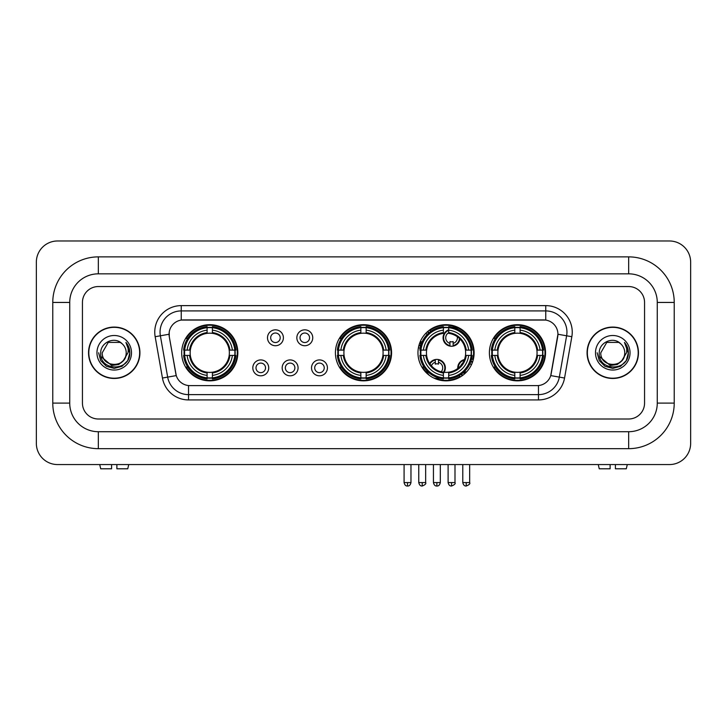 <?xml version="1.0" encoding="UTF-8"?>
<svg xmlns="http://www.w3.org/2000/svg" width="727" height="727" viewBox="0 0 727 727"><rect width="100%" height="100%" fill="white"/><g stroke="black" fill="none" stroke-linecap="round" stroke-linejoin="round"><path stroke-width="1.09" d="M335.42 352.768A28.08 28.08 0 0 0 363.5 380.848A28.08 28.08 0 0 0 391.58 352.768A28.08 28.08 0 0 0 363.5 324.696A28.08 28.08 0 0 0 335.42 352.768M417.961 352.768A28.08 28.08 0 0 0 446.042 380.848A28.08 28.08 0 0 0 474.122 352.768A28.08 28.08 0 0 0 446.042 324.696A28.08 28.08 0 0 0 417.961 352.768M489.38 352.768A28.08 28.08 0 0 0 517.46 380.848A28.08 28.08 0 0 0 545.541 352.768A28.08 28.08 0 0 0 517.46 324.696A28.08 28.08 0 0 0 489.38 352.768M181.677 352.768A28.08 28.08 0 0 0 209.749 380.848A28.08 28.08 0 0 0 237.829 352.768A28.08 28.08 0 0 0 209.749 324.696A28.08 28.08 0 0 0 181.677 352.768M268.717 367.871A7.942 7.942 0 0 1 260.775 375.814A7.942 7.942 0 0 1 252.823 367.871A7.942 7.942 0 0 1 260.775 359.92A7.942 7.942 0 0 1 268.717 367.871M256.004 367.871A4.771 4.771 0 0 0 260.775 372.642A4.771 4.771 0 0 0 265.537 367.871A4.771 4.771 0 0 0 260.775 363.1A4.771 4.771 0 0 0 256.004 367.871M298.07 367.871A7.942 7.942 0 0 1 290.128 375.814A7.942 7.942 0 0 1 282.176 367.871A7.942 7.942 0 0 1 290.128 359.92A7.942 7.942 0 0 1 298.07 367.871M285.357 367.871A4.771 4.771 0 0 0 290.128 372.642A4.771 4.771 0 0 0 294.889 367.871A4.771 4.771 0 0 0 290.128 363.1A4.771 4.771 0 0 0 285.357 367.871M327.423 367.871A7.942 7.942 0 0 1 319.471 375.814A7.942 7.942 0 0 1 311.529 367.871A7.942 7.942 0 0 1 319.471 359.92A7.942 7.942 0 0 1 327.423 367.871M314.709 367.871A4.771 4.771 0 0 0 319.471 372.642A4.771 4.771 0 0 0 324.242 367.871A4.771 4.771 0 0 0 319.471 363.1A4.771 4.771 0 0 0 314.709 367.871M283.394 337.782A7.942 7.942 0 0 1 275.451 345.725A7.942 7.942 0 0 1 267.5 337.782A7.942 7.942 0 0 1 275.451 329.831A7.942 7.942 0 0 1 283.394 337.782M270.68 337.782A4.771 4.771 0 0 0 275.451 342.544A4.771 4.771 0 0 0 280.213 337.782A4.771 4.771 0 0 0 275.451 333.011A4.771 4.771 0 0 0 270.68 337.782M312.746 337.782A7.942 7.942 0 0 1 304.795 345.725A7.942 7.942 0 0 1 296.852 337.782A7.942 7.942 0 0 1 304.795 329.831A7.942 7.942 0 0 1 312.746 337.782M300.033 337.782A4.771 4.771 0 0 0 304.795 342.544A4.771 4.771 0 0 0 309.566 337.782A4.771 4.771 0 0 0 304.795 333.011A4.771 4.771 0 0 0 300.033 337.782M162.448 378.031L155.16 336.71A26.49 26.49 0 0 1 181.25 305.622L545.75 305.622A26.49 26.49 0 0 1 571.84 336.71L564.552 378.031A26.49 26.49 0 0 1 538.462 399.923L188.538 399.923A26.49 26.49 0 0 1 162.448 378.031L167.664 377.113L160.376 335.792A21.192 21.192 0 0 1 181.25 310.92L545.75 310.92A21.192 21.192 0 0 1 566.624 335.792L559.336 377.113A21.192 21.192 0 0 1 538.462 394.625L188.538 394.625A21.192 21.192 0 0 1 167.664 377.113L176.261 375.595L169.282 336.71A14.304 14.304 0 0 1 183.368 319.925L543.632 319.925A14.304 14.304 0 0 1 557.718 336.71L551.175 373.796A14.304 14.304 0 0 1 537.089 385.619L189.911 385.619A14.304 14.304 0 0 1 175.825 373.796L169.282 336.71L169.218 332.112M184.195 355.421A25.699 25.699 0 0 1 184.195 350.123M491.897 355.421A25.699 25.699 0 0 1 491.897 350.123M420.488 355.421A25.699 25.699 0 0 1 420.488 350.123M337.946 355.421A25.699 25.699 0 0 1 337.946 350.123M88.54 352.768A25.699 25.699 0 0 0 114.23 378.467A25.699 25.699 0 0 0 139.929 352.768A25.699 25.699 0 0 0 114.23 327.077A25.699 25.699 0 0 0 88.54 352.768M587.071 352.768A25.699 25.699 0 0 0 612.77 378.467A25.699 25.699 0 0 0 638.46 352.768A25.699 25.699 0 0 0 612.77 327.077A25.699 25.699 0 0 0 587.071 352.768M181.25 305.622L181.25 320.08L545.75 320.08L545.75 305.622M537.089 385.619L189.911 385.619M571.84 336.71L557.936 334.256L550.739 375.595L564.552 378.031M551.175 373.796L551.093 374.251M175.907 374.251L175.825 373.796M644.558 302.441A15.894 15.894 0 0 0 628.664 286.547L98.336 286.547A15.894 15.894 0 0 0 82.442 302.441L82.442 403.103A15.894 15.894 0 0 0 98.336 418.997L628.664 418.997A15.894 15.894 0 0 0 644.558 403.103L644.558 302.441A15.894 15.894 0 0 0 628.664 286.547L98.336 286.547A15.894 15.894 0 0 0 82.442 302.441L82.442 403.103A15.894 15.894 0 0 0 98.336 418.997L628.664 418.997A15.894 15.894 0 0 0 644.558 403.103L644.558 302.441M139.657 352.768A25.427 25.427 0 0 0 114.23 327.341A25.427 25.427 0 0 0 88.803 352.768A25.427 25.427 0 0 0 114.23 378.204A25.427 25.427 0 0 0 139.657 352.768M124.172 359.82L118.765 364.5L111.676 365.49L101.089 356.657M123.408 360.465C117.047 369.052 101.635 363.564 102.253 352.768C101.526 368.216 126.934 368.216 126.207 352.768C126.934 368.216 101.526 368.216 102.253 352.768L108.241 342.399L120.219 342.399L122.072 343.726C114.73 336.019 100.58 342.372 100.708 352.768C99.363 371.252 129.333 371.742 129.824 353.667L129.842 352.768C129.797 348.842 128.497 345.398 125.925 342.426C127.879 345.634 128.57 349.078 127.988 352.768L123.408 360.465A11.977 11.977 0 0 0 126.207 352.768C126.934 368.216 101.526 368.216 102.253 352.768L108.241 342.399M126.207 352.768A11.977 11.977 0 0 0 122.072 343.726M96.955 352.768A17.275 17.275 0 0 0 114.23 370.043A17.275 17.275 0 0 0 131.505 352.768A17.275 17.275 0 0 0 114.23 335.501A17.275 17.275 0 0 0 96.955 352.768M125.925 342.426L129.842 353.222L129.115 348.042L129.842 353.222L129.115 348.042L129.842 353.222L126.044 342.553L129.842 353.222L126.044 342.553L129.842 352.768L127.752 360.583L122.036 366.299L114.23 368.389L106.424 366.299L100.708 360.583L98.618 352.768M126.044 342.553L129.842 353.231M111.585 464.562L111.585 468.797L100.717 468.797L99.708 464.562L100.717 468.797M127.752 468.797L128.752 464.562L127.752 468.797L116.883 468.797L116.883 464.562M638.197 352.768A25.427 25.427 0 0 0 612.77 327.341A25.427 25.427 0 0 0 587.343 352.768A25.427 25.427 0 0 0 612.77 378.204A25.427 25.427 0 0 0 638.197 352.768M622.712 359.82L617.305 364.5L610.217 365.49L599.621 356.657M624.747 352.768C625.474 368.216 600.066 368.216 600.793 352.768L606.781 342.399L618.759 342.399L620.613 343.726C613.261 336.019 599.121 342.372 599.248 352.768C597.903 371.252 627.874 371.742 628.355 353.667L628.382 352.768C628.337 348.842 627.037 345.398 624.466 342.426C626.42 345.634 627.11 349.078 626.529 352.768L621.948 360.465A11.977 11.977 0 0 0 624.747 352.768C625.474 368.216 600.066 368.216 600.793 352.768C600.066 368.216 625.474 368.216 624.747 352.768A11.977 11.977 0 0 0 620.613 343.726M621.948 360.465C615.587 369.052 600.175 363.564 600.793 352.768M595.495 352.768A17.275 17.275 0 0 0 612.77 370.043A17.275 17.275 0 0 0 630.045 352.768A17.275 17.275 0 0 0 612.77 335.501A17.275 17.275 0 0 0 595.495 352.768M624.466 342.426L628.382 353.222L627.655 348.042L628.382 353.222L627.655 348.042L628.382 353.222L624.584 342.553L628.382 353.222L624.584 342.553L628.382 352.768L626.292 360.583L620.576 366.299L612.77 368.389L604.964 366.299L599.248 360.583L597.158 352.768M624.584 342.553L628.382 353.231M229.178 355.421A19.602 19.602 0 0 0 212.402 333.348L212.402 333.348A19.602 19.602 0 0 0 190.329 355.421A19.602 19.602 0 0 0 229.178 355.421L229.959 355.421L229.178 355.421A19.602 19.602 0 0 1 212.402 372.197L212.402 375.396A22.782 22.782 0 0 0 232.376 355.421L235.893 355.421A26.281 26.281 0 0 1 212.402 378.912L212.402 377.849A25.218 25.218 0 0 0 234.83 355.421M184.731 355.421A25.163 25.163 0 0 1 184.731 350.123M212.402 327.75A25.163 25.163 0 0 0 207.104 327.75M234.776 350.123A25.163 25.163 0 0 1 234.776 355.421M235.893 350.123A26.281 26.281 0 0 0 212.402 326.632L212.402 327.695A25.218 25.218 0 0 1 234.83 350.123L235.893 350.123M183.613 355.421A26.281 26.281 0 0 0 207.104 378.912L207.104 377.849A25.218 25.218 0 0 1 184.676 355.421L183.613 355.421M234.83 350.123L232.376 350.123A22.782 22.782 0 0 0 212.402 330.149L212.402 327.695M212.402 377.849L212.402 375.396M184.676 355.421L187.13 355.421A22.782 22.782 0 0 0 207.104 375.396L207.104 377.849M212.402 330.149L212.402 332.566A20.374 20.374 0 0 1 229.959 350.123L232.376 350.123M232.376 355.421L229.959 355.421A20.374 20.374 0 0 1 212.402 372.978M207.104 375.396L207.104 372.197A19.602 19.602 0 0 1 190.329 355.421L187.13 355.421M229.178 350.123L229.959 350.123M212.402 377.795A25.163 25.163 0 0 1 207.104 377.795M207.104 326.632A26.281 26.281 0 0 0 183.613 350.123L184.676 350.123A25.218 25.218 0 0 1 207.104 327.695L207.104 326.632M207.104 327.695L207.104 330.149A22.782 22.782 0 0 0 187.13 350.123L184.676 350.123M207.104 333.311L207.104 330.149M187.13 350.123L189.547 350.123A20.374 20.374 0 0 1 207.104 332.566M207.104 372.197L207.104 372.978A20.374 20.374 0 0 1 189.547 355.421M187.711 338.464L186.212 338.464A27.553 27.553 0 0 1 237.302 352.768A27.553 27.553 0 0 1 186.212 367.08L187.711 367.08M382.92 355.421A19.602 19.602 0 0 0 366.144 333.348L366.144 333.348A19.602 19.602 0 0 0 344.08 355.421A19.602 19.602 0 0 0 382.92 355.421L383.702 355.421L382.92 355.421A19.602 19.602 0 0 1 366.144 372.197L366.144 375.396A22.782 22.782 0 0 0 386.128 355.421L389.645 355.421A26.281 26.281 0 0 1 366.144 378.912L366.144 377.849A25.218 25.218 0 0 0 388.582 355.421M338.473 355.421A25.163 25.163 0 0 1 338.473 350.123M366.144 327.75A25.163 25.163 0 0 0 360.856 327.75M388.527 350.123A25.163 25.163 0 0 1 388.527 355.421M389.645 350.123A26.281 26.281 0 0 0 366.144 326.632L366.144 327.695A25.218 25.218 0 0 1 388.582 350.123L389.645 350.123M337.355 355.421A26.281 26.281 0 0 0 360.856 378.912L360.856 377.849A25.218 25.218 0 0 1 338.418 355.421L337.355 355.421M388.582 350.123L386.128 350.123A22.782 22.782 0 0 0 366.144 330.149L366.144 327.695M366.144 377.849L366.144 375.396M338.418 355.421L340.872 355.421A22.782 22.782 0 0 0 360.856 375.396L360.856 377.849M366.144 330.149L366.144 332.566A20.374 20.374 0 0 1 383.702 350.123L386.128 350.123M386.128 355.421L383.702 355.421A20.374 20.374 0 0 1 366.144 372.978M360.856 375.396L360.856 372.197A19.602 19.602 0 0 1 344.08 355.421L340.872 355.421M382.92 350.123L383.702 350.123M366.144 377.795A25.163 25.163 0 0 1 360.856 377.795M360.856 326.632A26.281 26.281 0 0 0 337.355 350.123L338.418 350.123A25.218 25.218 0 0 1 360.856 327.695L360.856 326.632M360.856 327.695L360.856 330.149A22.782 22.782 0 0 0 340.872 350.123L338.418 350.123M360.856 333.311L360.856 330.149M340.872 350.123L343.298 350.123A20.374 20.374 0 0 1 360.856 332.566M360.856 372.197L360.856 372.978A20.374 20.374 0 0 1 343.298 355.421M341.454 338.464L339.954 338.464A27.553 27.553 0 0 1 391.053 352.768A27.553 27.553 0 0 1 339.954 367.08L341.454 367.08M448.695 377.849L448.695 378.912A26.281 26.281 0 0 0 472.186 355.421L471.123 355.421A25.218 25.218 0 0 1 448.695 377.849L448.695 375.396A22.782 22.782 0 0 0 468.67 355.421L465.462 355.421A19.602 19.602 0 0 0 448.695 333.348L448.695 332.702A5.825 5.825 0 0 0 449.958 343.389L449.958 341.517A4.062 4.062 0 0 0 453.139 341.517L453.139 345.561A7.942 7.942 0 0 0 459.464 338.491M444.115 372.279A19.602 19.602 0 0 0 465.462 355.421L466.252 355.421A20.374 20.374 0 0 1 448.695 372.978L448.695 375.396M443.397 327.695L443.397 326.632A26.281 26.281 0 0 0 419.897 350.123L420.96 350.123A25.218 25.218 0 0 1 443.397 327.695L443.397 330.149A22.782 22.782 0 0 0 423.414 350.123L426.622 350.123A19.602 19.602 0 0 0 443.397 372.197L443.397 378.912A26.281 26.281 0 0 1 419.897 355.421L420.96 355.421A25.218 25.218 0 0 0 443.397 377.849M421.015 355.421A25.163 25.163 0 0 1 421.015 350.123M448.695 327.75A25.163 25.163 0 0 0 443.397 327.75M471.069 350.123A25.163 25.163 0 0 1 471.069 355.421M472.186 350.123A26.281 26.281 0 0 0 448.695 326.632L448.695 327.695A25.218 25.218 0 0 1 471.123 350.123L472.186 350.123M471.123 350.123L468.67 350.123A22.782 22.782 0 0 0 448.695 330.149L448.695 327.695M468.67 355.421L471.123 355.421M420.96 355.421L423.414 355.421A22.782 22.782 0 0 0 443.397 375.396M448.695 330.149L448.695 333.348A19.602 19.602 0 0 0 447.877 333.257M465.462 350.123L468.67 350.123M443.397 372.197A19.602 19.602 0 0 1 426.622 355.421L423.414 355.421M448.695 372.224L448.695 372.978M448.695 377.795A25.163 25.163 0 0 1 443.397 377.795M423.414 350.123L420.96 350.123M443.397 332.566A20.374 20.374 0 0 0 425.84 350.123L426.622 350.123A19.602 19.602 0 0 1 443.397 333.348L443.397 330.149M443.397 333.348A19.602 19.602 0 0 1 444.397 333.239M429.875 330.467A27.553 27.553 0 0 1 472.75 359.52M460.064 376.486A27.553 27.553 0 0 1 436.018 378.431M427.903 373.505A27.553 27.553 0 0 1 422.496 367.08L423.995 367.08M536.88 355.421A19.602 19.602 0 0 0 520.105 333.348L520.105 333.348A19.602 19.602 0 0 0 498.04 355.421A19.602 19.602 0 0 0 536.88 355.421L537.662 355.421L536.88 355.421A19.602 19.602 0 0 1 520.105 372.197L520.105 375.396A22.782 22.782 0 0 0 540.088 355.421L543.605 355.421A26.281 26.281 0 0 1 520.105 378.912L520.105 377.849A25.218 25.218 0 0 0 542.542 355.421M492.433 355.421A25.163 25.163 0 0 1 492.433 350.123M520.105 327.75A25.163 25.163 0 0 0 514.807 327.75M542.487 350.123A25.163 25.163 0 0 1 542.487 355.421M543.605 350.123A26.281 26.281 0 0 0 520.105 326.632L520.105 327.695A25.218 25.218 0 0 1 542.542 350.123L543.605 350.123M491.316 355.421A26.281 26.281 0 0 0 514.807 378.912L514.807 377.849A25.218 25.218 0 0 1 492.379 355.421L491.316 355.421M542.542 350.123L540.088 350.123A22.782 22.782 0 0 0 520.105 330.149L520.105 327.695M520.105 377.849L520.105 375.396M492.379 355.421L494.833 355.421A22.782 22.782 0 0 0 514.807 375.396L514.807 377.849M520.105 330.149L520.105 332.566A20.374 20.374 0 0 1 537.662 350.123L540.088 350.123M540.088 355.421L537.662 355.421A20.374 20.374 0 0 1 520.105 372.978M514.807 375.396L514.807 372.197A19.602 19.602 0 0 1 498.04 355.421L494.833 355.421M536.88 350.123L537.662 350.123M520.105 377.795A25.163 25.163 0 0 1 514.807 377.795M514.807 326.632A26.281 26.281 0 0 0 491.316 350.123L492.379 350.123A25.218 25.218 0 0 1 514.807 327.695L514.807 326.632M514.807 327.695L514.807 330.149A22.782 22.782 0 0 0 494.833 350.123L492.379 350.123M514.807 333.311L514.807 330.149M494.833 350.123L497.25 350.123A20.374 20.374 0 0 1 514.807 332.566M514.807 372.197L514.807 372.978A20.374 20.374 0 0 1 497.25 355.421M495.414 338.464L493.915 338.464A27.553 27.553 0 0 1 545.005 352.768A27.553 27.553 0 0 1 493.915 367.08L495.414 367.08M429.021 332.748A8.479 8.479 0 0 0 427.803 331.421M422.142 341.844A4.062 4.062 0 0 1 420.615 341.517L420.615 343.389A5.825 5.825 0 0 1 419.706 343.044M428.621 333.093A7.942 7.942 0 0 0 427.403 331.766M427.076 334.584A5.825 5.825 0 0 0 425.868 333.248M419.043 345.071A7.942 7.942 0 0 0 420.615 345.561L420.615 346.107A8.479 8.479 0 0 0 420.624 346.107A8.479 8.479 0 0 1 418.897 345.589M420.615 345.561L420.615 343.389M418.425 347.679A10.596 10.596 0 0 0 420.17 348.178M430.693 331.439A10.596 10.596 0 0 0 429.493 330.085M448.695 330.367A7.942 7.942 0 0 0 449.958 345.561L449.958 346.107A8.479 8.479 0 0 1 448.695 329.794M453.139 343.389A5.825 5.825 0 0 0 457.283 336.71M449.958 345.561L449.958 343.389M449.958 346.107A8.479 8.479 0 0 0 459.946 338.955M458.01 329.376A10.596 10.596 0 0 0 452.076 327.195M453.139 346.107L453.139 345.561M429.621 363.482A8.479 8.479 0 0 1 438.463 359.547L438.463 364.127A4.062 4.062 0 0 0 435.291 364.127L435.291 362.264A5.825 5.825 0 0 0 431.42 365.826M443.397 373.296A8.479 8.479 0 0 0 438.463 359.547M443.397 372.415A7.942 7.942 0 0 0 438.463 360.083M441.207 371.77A5.825 5.825 0 0 0 438.463 362.264M435.291 362.264L435.291 359.547M435.291 360.083A7.942 7.942 0 0 0 429.957 363.973M426.813 370.679L426.813 371.179A10.596 10.596 0 0 0 429.43 375.414M433.619 377.958A10.596 10.596 0 0 0 439.335 378.176M457.774 368.48A8.479 8.479 0 0 1 464.426 359.592M472.505 362.173A8.479 8.479 0 0 0 471.032 360.892M466.58 371.924A4.062 4.062 0 0 1 464.635 371.615L464.635 373.478A5.825 5.825 0 0 1 463.081 372.778M462.545 363.355A5.825 5.825 0 0 0 460.854 365.608M472.296 362.737A7.942 7.942 0 0 0 470.86 361.41M471.314 365.018A5.825 5.825 0 0 0 470.042 363.464M462.536 375.495A8.479 8.479 0 0 1 460.891 374.45M464.19 360.192A7.942 7.942 0 0 0 458.283 368.08M461.345 374.141A7.942 7.942 0 0 0 463.017 375.141M459.01 375.632A10.596 10.596 0 0 0 460.545 376.813M473.204 359.892A10.596 10.596 0 0 0 471.632 358.756M610.117 464.562L610.117 468.797L599.248 468.797L598.248 464.562L599.248 468.797M626.283 468.797L627.292 464.562L626.283 468.797L615.415 468.797L615.415 464.562M98.336 256.876L98.336 273.834L628.664 273.834L628.664 256.876A45.565 45.565 0 0 1 674.229 302.441A45.565 45.565 0 0 0 628.664 256.876L98.336 256.876A45.565 45.565 0 0 0 52.771 302.441L52.771 403.103A45.565 45.565 0 0 0 98.336 448.668L628.664 448.668A45.565 45.565 0 0 0 674.229 403.103L674.229 302.441L657.272 302.441A28.607 28.607 0 0 0 628.664 273.834L98.336 273.834A28.607 28.607 0 0 0 69.728 302.441L69.728 403.103A28.607 28.607 0 0 0 98.336 431.711L628.664 431.711A28.607 28.607 0 0 0 657.272 403.103L657.272 302.441L657.272 403.103L674.229 403.103M690.65 262.174A21.192 21.192 0 0 0 669.458 240.982L57.542 240.982A21.192 21.192 0 0 0 36.35 262.174L36.35 443.37A21.192 21.192 0 0 0 57.542 464.562L669.458 464.562A21.192 21.192 0 0 0 690.65 443.37L690.65 262.174M155.16 336.71L160.376 335.792A21.192 21.192 0 0 1 160.058 332.112M160.376 335.792L169.064 334.256M538.462 385.555L538.462 399.923M188.538 399.923L188.538 385.555M207.104 378.031A25.4 25.4 0 0 0 212.402 378.031M235.021 355.421A25.4 25.4 0 0 0 235.021 350.123M212.402 327.504A25.4 25.4 0 0 0 207.104 327.504M360.856 378.031A25.4 25.4 0 0 0 366.144 378.031M388.763 355.421A25.4 25.4 0 0 0 388.763 350.123M366.144 327.504A25.4 25.4 0 0 0 360.856 327.504M448.695 372.197A19.602 19.602 0 0 0 465.462 355.421M466.252 350.123A20.374 20.374 0 0 0 448.695 332.566M425.84 355.421A20.374 20.374 0 0 0 443.397 372.978M443.397 378.031A25.4 25.4 0 0 0 448.695 378.031M471.305 355.421A25.4 25.4 0 0 0 471.305 350.123M448.695 327.504A25.4 25.4 0 0 0 443.397 327.504M514.807 378.031A25.4 25.4 0 0 0 520.105 378.031M542.724 355.421A25.4 25.4 0 0 0 542.724 350.123M520.105 327.504A25.4 25.4 0 0 0 514.807 327.504M422.205 482.574L418.761 482.574C419.361 485.027 420.506 486.172 422.205 486.018L422.205 482.574L425.649 482.574L425.649 464.562M451.549 482.574L448.105 482.574C448.713 485.027 449.859 486.172 451.549 486.018L451.549 482.574L454.993 482.574L454.993 464.562M407.529 482.574L404.085 482.574C404.685 485.027 405.83 486.172 407.529 486.018L407.529 482.574L410.973 482.574L410.973 464.562M436.872 482.574L433.437 482.574C434.037 485.027 435.182 486.172 436.872 486.018L436.872 482.574L440.317 482.574L440.317 464.562M466.225 482.574L462.781 482.574C463.381 485.027 464.535 486.172 466.225 486.018L466.225 482.574L469.669 482.574L469.669 464.562M628.664 448.668L628.664 431.711L98.336 431.711L98.336 448.668M52.771 403.103L69.728 403.103L69.728 302.441L52.771 302.441M418.761 482.574L418.761 464.562M425.649 482.574C426.34 483.673 425.195 484.818 422.205 486.018M448.105 482.574L448.105 464.562M454.993 482.574C455.693 483.673 454.548 484.818 451.549 486.018M404.085 482.574L404.085 464.562M410.973 482.574C410.373 485.027 409.219 486.172 407.529 486.018M433.437 482.574L433.437 464.562M440.317 482.574C439.717 485.027 438.572 486.172 436.872 486.018M462.781 482.574L462.781 464.562M469.669 482.574C470.369 483.673 469.224 484.818 466.225 486.018"/></g></svg>
